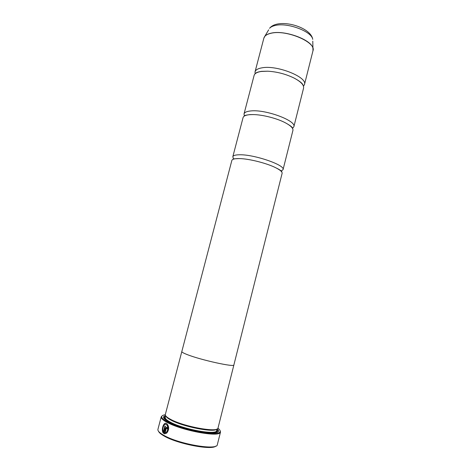 <?xml version="1.0" encoding="UTF-8"?>
<svg xmlns="http://www.w3.org/2000/svg" width="471" height="471" viewBox="0 0 471 471"><rect width="100%" height="100%" fill="white"/><g stroke="black" fill="none" stroke-linecap="round" stroke-linejoin="round"><path stroke-width="0.71" d="M255.094 73.835L255.029 71.892C255.612 69.861 257.955 68.501 262.064 67.812C277.113 64.863 307.798 77.256 304.466 84.58L303.471 86.252M244.378 116.049L244.007 113.988C244.49 112.334 246.763 111.315 250.825 110.938C265.679 109.19 296.836 120.876 293.839 126.781L292.526 128.406M233.851 159.039L233.569 158.739M233.369 158.497L232.809 156.772C233.186 155.507 235.382 154.841 239.398 154.776C254.052 154.276 285.685 165.227 283.042 169.666L281.04 171.156M166.911 432.896L166.646 432.031C168.441 429.446 168.488 427.038 166.781 424.795L165.739 424.33M166.287 424.506L166.675 424.783C168.377 427.026 168.33 429.44 166.54 432.025L166.828 432.979C169.177 429.764 169.248 426.726 167.04 423.853L166.551 423.506C163.484 421.439 160.735 430.706 163.496 433.255L165.474 426.361L164.927 426.049L163.431 431.789C161.824 429.128 164.026 423.005 166.287 424.506M163.496 433.255L163.608 433.267C161.135 431.065 163.072 422.905 165.863 423.282M167.552 429.11L166.811 428.168M166.699 428.163L167.541 429.152L166.964 427.156L165.657 428.186L164.214 433.703L166.169 433.461L165.892 432.508L165.15 432.749L166.257 428.504L166.699 428.163M164.826 433.82L164.326 433.714L165.768 428.192L166.763 427.085M215.859 446.043C212.08 450.582 177.09 443.87 163.884 435.887C160.882 434.168 159.104 432.643 158.539 431.324M161.212 416.823L157.932 429.328C157.579 430.853 159.439 432.796 163.514 435.151C178.344 444.112 217.696 450.794 217.355 444.583L220.505 432.048L220.028 432.784C216.984 437.176 180.676 430.117 166.875 422.257C163.625 420.491 161.759 418.972 161.276 417.7L161.212 416.823L162.324 415.687M165.297 414.727C162.513 415.128 161.341 416.011 161.783 417.377C162.26 418.631 164.108 420.126 167.317 421.863C180.941 429.605 216.719 436.57 219.739 432.254C220.787 431.271 220.181 429.935 217.938 428.245M216.825 429.105C214.364 432.89 182.919 426.779 170.814 420.014C167.9 418.454 166.245 417.123 165.857 416.017M233.91 364.848L218.02 428.021C218.409 432.931 183.772 426.714 170.449 419.272C166.769 417.294 165.062 415.705 165.333 414.492L181.841 351.478M217.325 428.851L218.32 430.223C222.371 436.641 183.79 430.447 168.848 421.987C164.261 419.467 162.648 417.565 164.002 416.276L165.539 415.552M216.878 429.764L217.496 430.741L217.131 432.184M244.007 113.988L254.093 75.472C254.664 73.47 257.001 72.14 261.111 71.48L267.711 71.198C276.801 71.727 285.461 73.953 293.686 77.868C300.822 81.589 304.113 85.021 303.56 88.171L293.839 126.781M233.904 364.931C234.858 367.474 200.97 360.05 187.299 354.622C183.531 353.162 181.7 352.137 181.806 351.554C181.712 352.143 183.543 353.162 187.311 354.622C200.97 360.044 234.846 367.468 233.887 364.925L282.111 173.375C282.388 172.027 280.545 170.296 276.583 168.182C279.25 169.377 282.571 171.756 281.693 171.309M232.809 156.772L243.06 117.632C243.531 116.007 245.791 115.018 249.854 114.665L253.121 114.577C262.571 114.647 277.26 118.415 285.567 122.907C290.884 125.804 293.333 128.312 292.921 130.432L283.042 169.666M181.818 351.554L231.844 160.47C232.209 159.239 234.399 158.603 238.408 158.574L239.191 158.58C249.053 158.645 267.905 163.484 276.583 168.182M164.102 418.566L164.473 417.129L165.492 416.57M220.081 430.512L220.505 432.048M165.892 432.572L165.15 432.749M165.027 426.108L163.431 431.789M304.466 84.58L312.98 50.756C316.589 42.308 286.268 29.367 271.072 33.258C266.922 34.189 264.519 35.82 263.866 38.145L264.949 36.161C266.18 34.789 268.235 33.794 271.108 33.17C284.643 29.726 312.073 39.917 312.985 48.495L313.085 50.144M264.066 37.556L268.647 29.85M214.694 432.749C215.889 432.396 216.501 431.883 216.53 431.2L216.678 430.559C217.019 435.445 183.254 429.434 170.272 422.098C166.675 420.15 165.015 418.572 165.286 417.359L165.103 417.995C165.509 418.513 163.996 417.53 165.969 420.238M216.801 430.076C217.531 431.153 217.249 431.978 215.942 432.543M275.152 25.493C272.556 26.088 270.69 27.024 269.553 28.295C271.078 26.417 273.268 25.098 276.13 24.345C288.699 20.924 311.319 28.914 312.738 39.381C311.884 31.427 287.375 22.243 275.152 25.493M312.785 41.183L312.98 50.756M164.974 419.461C164.102 418.33 164.244 417.471 165.409 416.876M161.783 417.377L161.276 417.7M165.692 415.799L165.286 417.359M217.496 430.741L218.32 430.223M263.866 38.145L255.029 71.892M267.711 71.198L261.352 71.356C257.831 71.998 255.983 72.634 255.8 73.264M293.686 77.868C299.585 80.959 302.735 83.479 303.13 85.416M253.121 114.577L250.007 114.588C245.45 115.165 243.584 115.648 244.408 116.025M285.567 122.907C290.519 125.657 292.832 127.476 292.509 128.377M239.191 158.58L233.204 158.862M164.473 417.129L164.002 416.276M217.072 428.993L216.678 430.559M219.739 432.254L220.028 432.784"/></g></svg>
